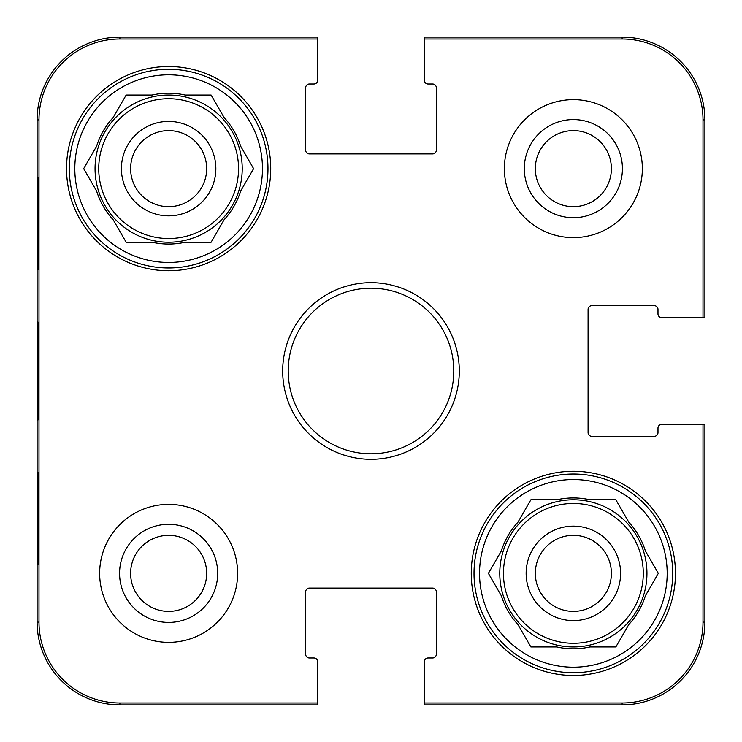 <?xml version="1.0" encoding="UTF-8"?>
<svg xmlns="http://www.w3.org/2000/svg" width="742" height="742" viewBox="0 0 742 742"><rect width="100%" height="100%" fill="white"/><g stroke="black" fill="none" stroke-linecap="round" stroke-linejoin="round"><path stroke-width="1.11" d="M611.389 573.362A38.027 38.027 0 0 1 573.362 611.389A38.027 38.027 0 0 1 535.334 573.362A38.027 38.027 0 0 1 573.362 535.334A38.027 38.027 0 0 1 611.389 573.362M620.59 573.362A47.228 47.228 0 0 0 549.748 532.468A47.228 47.228 0 0 0 549.748 614.265A47.228 47.228 0 0 0 620.59 573.362M474.017 573.362A99.345 99.345 0 0 1 623.039 487.327A99.345 99.345 0 0 1 623.039 659.397A99.345 99.345 0 0 1 474.017 573.362M488.394 573.362L501.36 550.907A75.424 75.424 0 0 1 517.916 522.229L530.882 499.774L556.806 499.774A75.424 75.424 0 0 1 589.918 499.774L615.851 499.774L628.817 522.229A75.424 75.424 0 0 1 645.373 550.907L658.33 573.362L645.373 595.817A75.424 75.424 0 0 1 628.817 624.495L615.851 646.95L589.918 646.95A75.424 75.424 0 0 1 556.806 646.95L530.882 646.95L517.916 624.495A75.424 75.424 0 0 1 501.36 595.817L488.394 573.362M479.536 573.362A93.826 93.826 0 0 1 620.275 492.113A93.826 93.826 0 0 1 620.275 654.62A93.826 93.826 0 0 1 479.536 573.362M499.774 573.362A73.588 73.588 0 0 1 610.156 509.633A73.588 73.588 0 0 1 610.156 637.09A73.588 73.588 0 0 1 499.774 573.362M37.369 360.881L37.443 342.498M424.35 38.992L424.35 80.331A3.682 3.682 0 0 0 428.032 84.013L432.632 84.013A3.682 3.682 0 0 1 436.305 87.695L436.305 150.236A3.682 3.682 0 0 1 432.632 153.919L309.368 153.919A3.682 3.682 0 0 1 305.695 150.236L305.695 87.695A3.682 3.682 0 0 1 309.368 84.013L313.968 84.013A3.682 3.682 0 0 0 317.65 80.331L317.65 37.1L119.889 37.1A82.789 82.789 0 0 0 37.1 119.889L37.1 622.111A82.789 82.789 0 0 0 119.889 704.9L317.65 704.9L317.65 661.669A3.682 3.682 0 0 0 313.968 657.987L309.368 657.987A3.682 3.682 0 0 1 305.695 654.305L305.695 591.764A3.682 3.682 0 0 1 309.368 588.081L432.632 588.081A3.682 3.682 0 0 1 436.305 591.764L436.305 654.305A3.682 3.682 0 0 1 432.632 657.987L428.032 657.987A3.682 3.682 0 0 0 424.35 661.669L424.35 704.9L622.111 704.9A82.789 82.789 0 0 0 704.9 622.111L704.9 424.35L661.669 424.35A3.682 3.682 0 0 0 657.987 428.032L657.987 432.632A3.682 3.682 0 0 1 654.305 436.305L591.764 436.305A3.682 3.682 0 0 1 588.081 432.632L588.081 309.368A3.682 3.682 0 0 1 591.764 305.695L654.305 305.695A3.682 3.682 0 0 1 657.987 309.368L657.987 313.968A3.682 3.682 0 0 0 661.669 317.65L704.9 317.65L704.9 119.889A82.789 82.789 0 0 0 622.111 37.1L424.35 37.1L424.35 38.992L622.111 38.992A80.887 80.887 0 0 1 703.008 119.889L703.008 317.65M37.749 269.819L38.232 269.819L37.749 269.819L37.749 177.839L38.232 177.839L38.232 269.819M37.749 177.839L38.232 177.839M37.749 564.161L38.232 564.161L37.749 564.161L37.749 472.181L38.232 472.181L38.232 564.161M37.749 472.181L38.232 472.181M37.36 371L37.796 420.176C38.343 422.17 38.343 319.607 37.796 321.88L37.36 371M317.65 703.008L119.889 703.008A80.887 80.887 0 0 1 38.992 622.111L38.992 119.889A80.887 80.887 0 0 1 119.889 38.992L317.65 38.992M119.573 573.362A49.065 49.065 0 0 0 193.17 615.851A49.065 49.065 0 0 0 193.17 530.873A49.065 49.065 0 0 0 119.573 573.362M130.611 573.362A38.027 38.027 0 0 1 187.652 540.436A38.027 38.027 0 0 1 187.652 606.297A38.027 38.027 0 0 1 130.611 573.362M524.297 168.638A49.065 49.065 0 0 0 597.894 211.127A49.065 49.065 0 0 0 597.894 126.149A49.065 49.065 0 0 0 524.297 168.638M535.334 168.638A38.027 38.027 0 0 1 592.376 135.703A38.027 38.027 0 0 1 592.376 201.564A38.027 38.027 0 0 1 535.334 168.638M237.625 573.362A68.987 68.987 0 0 1 134.144 633.111A68.987 68.987 0 0 1 134.144 513.622A68.987 68.987 0 0 1 237.625 573.362M642.349 168.638A68.987 68.987 0 0 1 538.868 228.378A68.987 68.987 0 0 1 538.868 108.889A68.987 68.987 0 0 1 642.349 168.638M675.461 573.362A102.099 102.099 0 0 1 522.312 661.79A102.099 102.099 0 0 1 522.312 484.943A102.099 102.099 0 0 1 675.461 573.362M270.737 168.638A102.099 102.099 0 0 1 117.588 257.057A102.099 102.099 0 0 1 117.588 80.21A102.099 102.099 0 0 1 270.737 168.638M288.211 371A82.789 82.789 0 0 1 412.394 299.304A82.789 82.789 0 0 1 412.394 442.696A82.789 82.789 0 0 1 288.211 371M282.693 371A88.307 88.307 0 0 0 415.149 447.472A88.307 88.307 0 0 0 415.149 294.528A88.307 88.307 0 0 0 282.693 371M703.008 424.35L703.008 622.111A80.887 80.887 0 0 1 622.111 703.008L424.35 703.008M69.294 168.638A99.345 99.345 0 0 1 218.306 82.603A99.345 99.345 0 0 1 218.306 254.673A99.345 99.345 0 0 1 69.294 168.638M74.812 168.638A93.826 93.826 0 0 1 215.551 87.38A93.826 93.826 0 0 1 215.551 249.887A93.826 93.826 0 0 1 74.812 168.638M96.627 146.183A75.424 75.424 0 0 1 113.183 117.505L126.149 95.05L152.082 95.05A75.424 75.424 0 0 1 185.194 95.05L211.118 95.05L224.084 117.505A75.424 75.424 0 0 1 240.64 146.183L253.606 168.638L240.64 191.093A75.424 75.424 0 0 1 224.084 219.771L211.118 242.226L185.194 242.226A75.424 75.424 0 0 1 152.082 242.226L126.149 242.226L113.183 219.771A75.424 75.424 0 0 1 96.627 191.093L83.67 168.638L96.627 146.183M95.05 168.638A73.588 73.588 0 0 1 205.432 104.91A73.588 73.588 0 0 1 205.432 232.367A73.588 73.588 0 0 1 95.05 168.638M215.857 168.638A47.228 47.228 0 0 0 145.024 127.735A47.228 47.228 0 0 0 145.024 209.532A47.228 47.228 0 0 0 215.857 168.638M130.611 168.638A38.027 38.027 0 0 1 168.638 130.611A38.027 38.027 0 0 1 206.666 168.638A38.027 38.027 0 0 1 168.638 206.666A38.027 38.027 0 0 1 130.611 168.638M503.456 573.362A69.906 69.906 0 0 1 608.319 512.824A69.906 69.906 0 0 1 608.319 633.909A69.906 69.906 0 0 1 503.456 573.362M37.1 119.889L38.992 119.889M37.1 622.111L38.992 622.111M704.9 119.889L703.008 119.889M119.889 37.1L119.889 38.992M622.111 704.9L622.111 703.008M704.9 622.111L703.008 622.111M119.889 704.9L119.889 703.008M622.111 37.1L622.111 38.992M98.732 168.638A69.906 69.906 0 0 1 203.586 108.091A69.906 69.906 0 0 1 203.586 229.176A69.906 69.906 0 0 1 98.732 168.638"/></g></svg>
